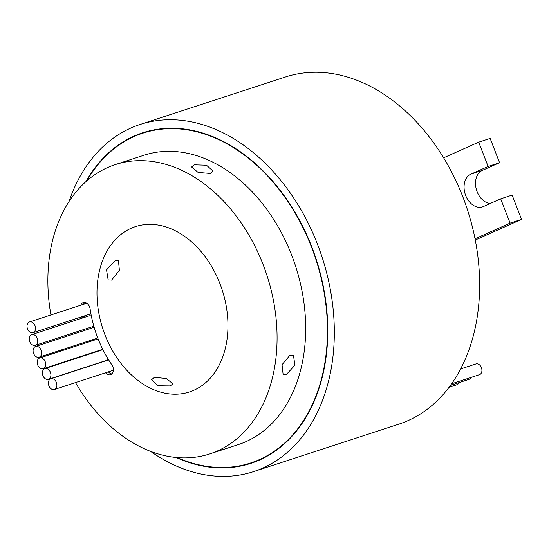 <?xml version="1.0" encoding="UTF-8"?>
<svg xmlns="http://www.w3.org/2000/svg" width="549" height="549" viewBox="0 0 549 549"><rect width="100%" height="100%" fill="white"/><g stroke="black" fill="none" stroke-linecap="round" stroke-linejoin="round"><path stroke-width="0.82" d="M475.64 364.056A5.655 4.076 71.9 0 1 475.928 363.939A5.655 4.076 71.9 0 1 481.494 367.851A5.655 4.076 71.9 0 1 479.723 374.576A5.655 4.076 71.9 0 1 479.435 374.686L451.614 383.778M470.898 377.479A5.655 4.076 71.9 0 1 469.169 379.284A5.655 4.076 71.9 0 1 468.887 379.393L450.441 385.419M459.012 382.619A5.655 4.076 71.9 0 1 457.2 384.623A5.655 4.076 71.9 0 1 456.912 384.739L449.048 387.306M29.221 322.071A5.655 4.076 -108.1 0 0 27.45 328.796A5.655 4.076 -108.1 0 0 33.015 332.708A5.655 4.076 -108.1 0 0 33.304 332.591A5.655 4.076 -108.1 0 0 35.067 325.866A5.655 4.076 -108.1 0 0 29.502 321.961A5.655 4.076 -108.1 0 0 29.221 322.071M33.015 332.708L90.228 314.014A5.655 4.076 -108.1 0 0 90.516 313.904A5.655 4.076 -108.1 0 0 90.894 313.699M39.432 358.099A5.655 4.076 -108.1 0 0 37.661 364.831A5.655 4.076 -108.1 0 0 43.227 368.736A5.655 4.076 -108.1 0 0 43.515 368.626A5.655 4.076 -108.1 0 0 45.279 361.894A5.655 4.076 -108.1 0 0 39.713 357.989A5.655 4.076 -108.1 0 0 39.432 358.099M43.227 368.736L100.44 350.042A5.655 4.076 -108.1 0 0 100.728 349.933A5.655 4.076 -108.1 0 0 102.306 348.416M35.308 346.556A5.655 4.076 -108.1 0 0 33.537 353.288A5.655 4.076 -108.1 0 0 39.103 357.193A5.655 4.076 -108.1 0 0 39.391 357.083A5.655 4.076 -108.1 0 0 41.161 350.351A5.655 4.076 -108.1 0 0 35.596 346.446A5.655 4.076 -108.1 0 0 35.308 346.556M39.103 357.193L96.315 338.5A5.655 4.076 -108.1 0 0 96.603 338.39A5.655 4.076 -108.1 0 0 97.626 337.649M44.62 368.722A5.655 4.076 -108.1 0 0 42.849 375.447A5.655 4.076 -108.1 0 0 48.415 379.359A5.655 4.076 -108.1 0 0 48.703 379.242A5.655 4.076 -108.1 0 0 50.467 372.517A5.655 4.076 -108.1 0 0 44.901 368.612A5.655 4.076 -108.1 0 0 44.62 368.722M48.415 379.359L105.628 360.666A5.655 4.076 -108.1 0 0 105.916 360.556A5.655 4.076 -108.1 0 0 107.762 358.456M50.597 378.858A5.655 4.076 -108.1 0 0 48.827 385.59A5.655 4.076 -108.1 0 0 54.392 389.495A5.655 4.076 -108.1 0 0 54.68 389.385A5.655 4.076 -108.1 0 0 56.451 382.653A5.655 4.076 -108.1 0 0 50.885 378.748A5.655 4.076 -108.1 0 0 50.597 378.858M54.392 389.495L111.605 370.801A5.655 4.076 -108.1 0 0 111.893 370.692A5.655 4.076 -108.1 0 0 113.396 369.312M31.43 334.732A5.655 4.076 -108.1 0 0 29.667 341.457A5.655 4.076 -108.1 0 0 35.232 345.362A5.655 4.076 -108.1 0 0 35.513 345.252A5.655 4.076 -108.1 0 0 37.284 338.527A5.655 4.076 -108.1 0 0 31.718 334.616A5.655 4.076 -108.1 0 0 31.43 334.732M35.232 345.362L92.445 326.669A5.655 4.076 -108.1 0 0 92.726 326.559A5.655 4.076 -108.1 0 0 93.721 325.859M177.279 457.598A173.484 125.213 -108.1 0 0 250.673 462.965A173.484 125.213 -108.1 0 0 259.451 459.588A173.484 125.213 -108.1 0 0 313.712 253.014A173.484 125.213 -108.1 0 0 142.918 133.153A173.484 125.213 -108.1 0 0 134.141 136.536A173.484 125.213 -108.1 0 0 86.852 180.827M176.099 457.489A173.923 125.529 -108.1 0 0 250.811 463.383A173.923 125.529 -108.1 0 0 259.602 459.993A173.923 125.529 -108.1 0 0 314.007 252.904A173.923 125.529 -108.1 0 0 142.781 132.741A173.923 125.529 -108.1 0 0 133.983 136.131A173.923 125.529 -108.1 0 0 85.96 181.609M105.559 372.778A6.513 4.701 -108.1 0 0 110.527 374.713A6.513 4.701 -108.1 0 0 111.872 364.831A97.846 70.622 71.9 0 1 107.789 358.497A6.519 4.708 -108.1 0 0 107.714 358.367A97.832 70.608 71.9 0 1 91.408 316.327A6.519 4.708 -108.1 0 0 91.347 316.066A97.846 70.622 71.9 0 1 90.098 308.84A6.513 4.701 -108.1 0 0 83.256 302.623A6.513 4.701 -108.1 0 0 82.926 302.746A6.513 4.701 -108.1 0 0 80.785 305.203M84.793 302.478A6.513 4.701 -108.1 0 0 83.64 304.27M111.605 280.086L108.139 279.873L106.533 269.868L115.256 260.679L118.467 260.748L119.394 270.389L111.605 280.086M210.226 173.45L198.093 172.42L191.587 166.999L194.264 164.824L206.52 165.228L212.95 171.02L210.226 173.45M286.386 374.514L283.112 374.411L282.042 364.701L290.037 355.114L293.447 355.285L294.909 365.215L286.386 374.514M170.272 385.913L157.975 385.748L151.565 379.819L154.31 377.293L166.402 378.549L172.935 383.833L170.272 385.913M193.872 390.243A86.962 62.764 -108.1 0 0 221.075 286.695A86.962 62.764 -108.1 0 0 135.459 226.62A86.962 62.764 -108.1 0 0 131.067 228.309A86.962 62.764 -108.1 0 0 103.864 331.857A86.962 62.764 -108.1 0 0 189.474 391.938A86.962 62.764 -108.1 0 0 193.872 390.243M68.968 201.62A182.618 131.808 71.9 0 1 130.847 128.034A182.618 131.808 71.9 0 1 140.077 124.479L285.398 76.997A182.618 131.808 71.9 0 1 443.626 157.81A182.618 131.808 71.9 0 1 475.029 238.781A182.618 131.808 71.9 0 1 408.065 420.609A182.618 131.808 71.9 0 1 398.828 424.164L253.508 471.646A182.618 131.808 71.9 0 1 150.57 451.374M140.077 124.479A182.618 131.808 71.9 0 1 319.868 250.646A182.618 131.808 71.9 0 1 262.745 468.091A182.618 131.808 71.9 0 1 253.508 471.646M50.927 314.961A152.183 109.834 71.9 0 1 107.508 167.589A152.183 109.834 71.9 0 1 115.208 164.625L143.811 155.278A152.183 109.834 71.9 0 1 293.633 260.418A152.183 109.834 71.9 0 1 246.034 441.622A152.183 109.834 71.9 0 1 238.335 444.587L209.732 453.934A152.183 109.834 71.9 0 1 75.508 382.591M115.208 164.625A152.183 109.834 71.9 0 1 265.03 269.765A152.183 109.834 71.9 0 1 217.425 450.969A152.183 109.834 71.9 0 1 209.732 453.934M65.132 361.997A152.183 109.834 71.9 0 1 64.974 361.626M60.754 351.113A152.183 109.834 71.9 0 1 60.424 350.228M56.835 339.508A152.183 109.834 71.9 0 1 56.506 338.41M53.548 327.485A152.183 109.834 71.9 0 1 53.219 326.106M98.223 339.165A5.655 4.076 -108.1 0 0 96.926 339.296L39.713 357.989M102.979 349.768A5.655 4.076 -108.1 0 0 102.114 349.919L44.901 368.612M91.36 316.114A5.655 4.076 -108.1 0 0 88.931 315.929L31.718 334.616M84.704 315.819A110.864 80.017 -108.1 0 0 84.704 315.84A6.519 4.708 -108.1 0 0 84.793 316.334A110.877 80.024 -108.1 0 0 84.978 317.219M87.723 328.213A110.877 80.024 -108.1 0 0 88.039 329.311M91.662 340.016A110.877 80.024 -108.1 0 0 92.006 340.902M96.487 351.333A110.877 80.024 -108.1 0 0 96.665 351.696M108.421 371.845A6.513 4.701 -108.1 0 0 111.852 373.924M108.661 359.931A5.655 4.076 -108.1 0 0 108.098 360.055L50.885 378.748M94.236 327.643A5.655 4.076 -108.1 0 0 92.808 327.753L35.596 346.446M86.783 303.247A5.655 4.076 -108.1 0 0 86.715 303.268L29.502 321.961M81.842 316.752A110.864 80.017 -108.1 0 0 81.842 316.773A6.519 4.708 -108.1 0 0 81.931 317.267A110.877 80.024 -108.1 0 0 82.117 318.152M84.862 329.146A110.877 80.024 -108.1 0 0 85.184 330.244M88.801 340.956A110.877 80.024 -108.1 0 0 89.144 341.842M93.632 352.266A110.877 80.024 -108.1 0 0 93.804 352.63M443.626 157.81L478.701 142.164L488.123 166.457L470.884 174.143A17.39 12.552 -108.1 0 0 465.442 194.854A17.39 12.552 -108.1 0 0 482.564 206.87A17.39 12.552 -108.1 0 0 483.443 206.534L500.688 198.841L510.11 223.127L475.029 238.781M488.123 166.457L499.569 162.717L490.147 138.423L478.701 142.164M499.569 162.717L482.324 170.403A17.39 12.552 -108.1 0 0 476.134 188.561A17.39 12.552 -108.1 0 0 490.154 203.535M510.11 223.127L521.55 219.394L512.128 195.101L500.688 198.841M521.55 219.394L475.276 240.037M84.704 315.84L81.842 316.773M482.324 170.403L470.884 174.143M84.793 316.334L81.931 317.267M259.107 460.213L250.673 462.965M151.346 130.401L142.918 133.153M475.928 363.939L460.618 368.942"/></g></svg>
